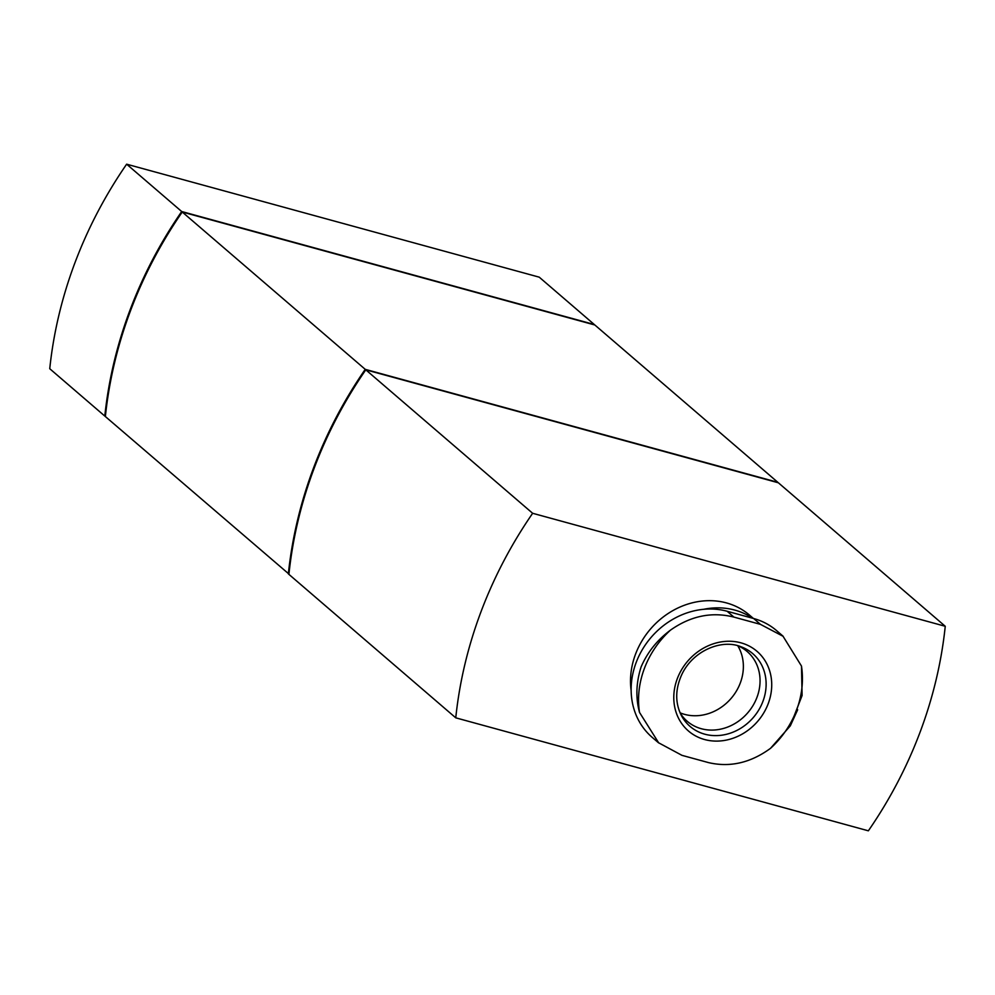 <?xml version="1.0" encoding="UTF-8"?>
<svg xmlns="http://www.w3.org/2000/svg" width="995" height="995" viewBox="0 0 995 995"><rect width="100%" height="100%" fill="white"/><g stroke="black" fill="none" stroke-linecap="round" stroke-linejoin="round"><path stroke-width="1.49" d="M288.948 574.053L105.37 416.544A410.599 360.563 -49.3 0 1 182.247 212.01L594.848 324.992L777.841 482.326A410.599 360.563 -49.3 0 1 777.804 482.65M182.247 212.01L365.24 369.344L777.841 482.326M288.351 573.891A410.599 360.563 -49.3 0 1 365.24 369.344M455.76 717.83L288.911 574.364A410.599 360.563 -49.3 0 1 365.787 369.817L778.389 482.799L945.25 626.278A410.599 360.563 -49.3 0 1 868.361 830.813L455.76 717.83A410.599 360.563 -49.3 0 1 532.648 513.283L945.25 626.278M737.755 645.743A45.994 40.385 -49.3 0 1 732.83 696.301A45.994 40.385 -49.3 0 1 684.597 714.373A45.994 40.385 -49.3 0 1 680.082 712.818M738.103 645.842A45.994 40.385 -49.3 0 1 747.183 651.526A45.994 40.385 -49.3 0 1 753.103 705.38A45.994 40.385 -49.3 0 1 701.288 728.713A45.994 40.385 -49.3 0 1 687.209 721.275A45.994 40.385 -49.3 0 1 680.232 713.154M704.584 739.534A52.561 46.156 -49.3 0 1 692.458 656.215A52.561 46.156 -49.3 0 1 771.225 677.782A52.561 46.156 -49.3 0 1 704.584 739.534M641.128 666.861C647.471 652.235 657.247 640.009 670.431 630.171C690.667 615.905 711.835 611.552 733.924 617.099L760.466 624.362L783.053 636.278L801.472 666.053L802.094 695.48L790.328 725.828L770.553 748.302C750.653 762.854 729.969 767.618 708.502 762.605L681.961 755.342L658.665 742.817L639.511 712.42C635.556 697.806 636.091 682.62 641.128 666.861M797.667 709.733L790.328 725.828M658.615 742.879L652.16 737.332A75.122 65.968 -49.3 0 1 642.496 649.362A75.122 65.968 -49.3 0 1 727.121 611.253L753.663 618.517A75.122 65.968 -49.3 0 1 776.66 630.681L783.102 636.215M703.689 609.301A75.122 65.968 -49.3 0 1 752.531 618.206M631.153 690.692A75.122 65.968 -49.3 0 1 669.05 612.908A75.122 65.968 -49.3 0 1 749.484 615.084L753.389 618.442M365.787 369.817L532.648 513.283M105.395 416.233L104.811 416.072A410.599 360.563 -49.3 0 1 181.699 211.525L594.301 324.519A410.599 360.563 -49.3 0 1 594.264 324.83M104.811 416.072L49.75 368.722A410.599 360.563 -49.3 0 1 126.639 164.187L539.24 277.17L594.301 324.519M126.639 164.187L181.699 211.525M704.771 734.186A48.034 42.176 -49.3 0 1 681.401 715.554C674.996 702.831 675.17 689.062 681.923 674.249C693.304 650.332 721.91 638.989 740.653 646.638A48.034 42.176 -49.3 0 1 762.369 702.806A48.034 42.176 -49.3 0 1 704.771 734.186M639.511 712.42A87.921 77.212 -49.3 0 1 670.431 630.171M801.472 666.053A87.921 77.212 -49.3 0 1 770.553 748.302M727.121 611.253L733.924 617.099M753.663 618.517L760.466 624.362"/></g></svg>
